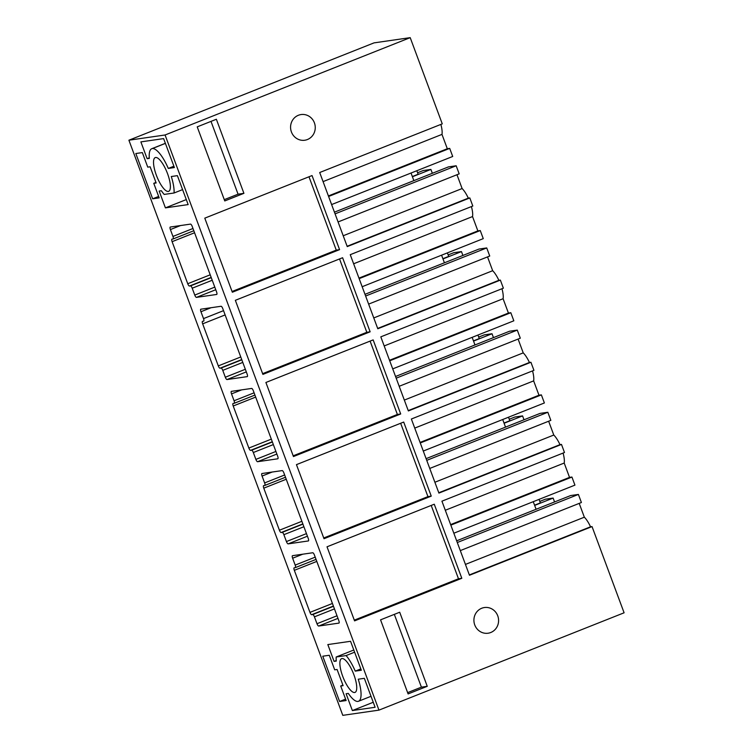 <?xml version="1.0" encoding="UTF-8"?>
<svg xmlns="http://www.w3.org/2000/svg" width="753" height="753" viewBox="0 0 753 753"><rect width="100%" height="100%" fill="white"/><g stroke="black" fill="none" stroke-linecap="round" stroke-linejoin="round"><path stroke-width="1.13" d="M309.972 612.387A2.598 0.791 68.3 0 0 311.667 614.693L312.73 614.542A2.598 0.791 68.3 0 1 314.434 616.848L316.985 623.729A2.598 0.791 68.3 0 0 318.688 626.035L338.897 623.117A2.598 0.791 68.3 0 0 338.954 623.108A2.598 0.791 68.3 0 0 338.794 620.576L314.434 555.074A2.598 0.791 68.3 0 0 312.73 552.758L292.522 555.676A2.598 0.791 68.3 0 0 292.465 555.695A2.598 0.791 68.3 0 0 292.625 558.218L295.185 565.098A2.598 0.791 68.3 0 1 295.345 567.621A2.598 0.791 68.3 0 1 295.289 567.64L294.225 567.79A2.598 0.791 68.3 0 0 294.169 567.8A2.598 0.791 68.3 0 0 294.329 570.332L309.972 612.387L332.431 603.464M378.966 710.126L342.794 715.35L128.904 140.209L374.034 42.874L410.206 37.65L442.265 123.859L319.696 172.522L347.246 246.598L469.816 197.935L472.818 206.021L350.249 254.683L377.799 328.76L500.369 280.097L503.371 288.183L380.811 336.855L408.361 410.931L530.921 362.259L533.933 370.344L411.364 419.016L438.914 493.093L561.484 444.421L564.486 452.506L441.926 501.178L469.467 575.254L592.037 526.582L624.096 612.791L378.966 710.126L165.067 134.985L128.904 140.209M147.136 158.704L140.877 141.884L163.617 138.608L174.385 167.552L168.296 168.437A26.807 8.123 -111.7 0 0 152.332 148.567A26.816 8.123 -111.7 0 0 151.758 148.718A26.816 8.123 -111.7 0 0 149.339 158.384L147.136 158.704L149.292 157.848M165.415 207.875L159.165 191.055L161.368 190.735A26.835 8.132 -111.7 0 0 164.163 194.425L174.075 192.994A26.807 8.123 -111.7 0 0 171.298 176.522L177.388 175.647L188.156 204.59L165.415 207.875L186.292 199.583M159.175 197.87L153.763 183.318L156.153 182.97L150.139 166.79L147.748 167.138L142.336 152.586L135.822 153.527L152.661 198.811L159.175 197.87M168.277 191.441A18.166 5.506 -111.7 0 0 168.663 191.337A18.166 5.506 -111.7 0 0 167.307 173.039A18.166 5.506 -111.7 0 0 155.645 157.481A18.166 5.506 -111.7 0 0 155.259 157.584A18.166 5.506 -111.7 0 0 156.605 175.882A18.166 5.506 -111.7 0 0 168.277 191.441M352.366 710.559L346.107 693.739L348.319 693.419A26.816 8.123 -111.7 0 0 357.939 701.42A26.807 8.123 -111.7 0 0 358.503 701.269A26.807 8.123 -111.7 0 0 358.249 679.206L364.339 678.331L375.107 707.274L352.366 710.559L373.243 702.276M334.078 661.388L327.828 644.568L350.559 641.292L361.327 670.236L355.237 671.121A26.807 8.123 -111.7 0 0 346.098 655.571L336.196 656.993A26.835 8.132 -111.7 0 0 336.29 661.078L334.078 661.388L336.243 660.532M340.704 686.002L346.126 700.554L339.603 701.495L322.764 656.211L329.277 655.27L334.69 669.822L337.09 669.483L343.104 685.654L340.704 686.002L342.907 685.126M341.984 658.546A18.166 5.506 -111.7 0 0 341.598 658.649A18.166 5.506 -111.7 0 0 342.954 676.947A18.166 5.506 -111.7 0 0 354.616 692.515A18.166 5.506 -111.7 0 0 355.002 692.412A18.166 5.506 -111.7 0 0 353.656 674.114A18.166 5.506 -111.7 0 0 341.984 658.546M172.955 236.442A2.598 0.791 -111.7 0 1 173.115 238.965A2.598 0.791 -111.7 0 1 173.068 238.983L172.004 239.134A2.598 0.791 -111.7 0 0 171.948 239.153A2.598 0.791 -111.7 0 0 172.108 241.675L187.742 283.73A2.598 0.791 -111.7 0 0 189.445 286.036L190.509 285.886A2.598 0.791 -111.7 0 1 192.203 288.201L194.763 295.072A2.598 0.791 -111.7 0 0 196.467 297.379L216.676 294.461A2.598 0.791 -111.7 0 0 216.732 294.451A2.598 0.791 -111.7 0 0 216.572 291.919L192.213 226.418A2.598 0.791 -111.7 0 0 190.509 224.112L170.3 227.029A2.598 0.791 -111.7 0 0 170.244 227.039A2.598 0.791 -111.7 0 0 170.404 229.571L172.955 236.442L192.984 228.488M203.517 318.604A2.598 0.791 -111.7 0 1 203.677 321.126A2.598 0.791 -111.7 0 1 203.621 321.145L202.557 321.296A2.598 0.791 -111.7 0 0 202.501 321.315A2.598 0.791 -111.7 0 0 202.661 323.837L218.304 365.892A2.598 0.791 -111.7 0 0 219.998 368.208L221.062 368.048A2.598 0.791 -111.7 0 1 222.766 370.363L225.316 377.234A2.598 0.791 -111.7 0 0 227.02 379.55L247.229 376.632A2.598 0.791 -111.7 0 0 247.285 376.613A2.598 0.791 -111.7 0 0 247.125 374.09L222.766 308.579A2.598 0.791 -111.7 0 0 221.062 306.273L200.853 309.191A2.598 0.791 -111.7 0 0 200.797 309.201A2.598 0.791 -111.7 0 0 200.957 311.733L203.517 318.604L223.537 310.65M234.07 400.765A2.598 0.791 -111.7 0 1 234.23 403.297A2.598 0.791 -111.7 0 1 234.174 403.307L233.11 403.467A2.598 0.791 -111.7 0 0 233.054 403.476A2.598 0.791 -111.7 0 0 233.214 405.999L248.857 448.054A2.598 0.791 -111.7 0 0 250.561 450.369L251.624 450.209A2.598 0.791 -111.7 0 1 253.319 452.525L255.879 459.396A2.598 0.791 -111.7 0 0 257.573 461.711L277.791 458.793A2.598 0.791 -111.7 0 0 277.838 458.775A2.598 0.791 -111.7 0 0 277.688 456.252L253.319 390.741A2.598 0.791 -111.7 0 0 251.624 388.435L231.416 391.353A2.598 0.791 -111.7 0 0 231.359 391.362A2.598 0.791 -111.7 0 0 231.519 393.894L234.07 400.765L254.09 392.821M264.632 482.927A2.598 0.791 -111.7 0 1 264.792 485.459A2.598 0.791 -111.7 0 1 264.736 485.469L263.672 485.629A2.598 0.791 -111.7 0 0 263.616 485.638A2.598 0.791 -111.7 0 0 263.776 488.17L279.41 530.216A2.598 0.791 -111.7 0 0 281.114 532.531L282.177 532.38A2.598 0.791 -111.7 0 1 283.872 534.686L286.432 541.558A2.598 0.791 -111.7 0 0 288.135 543.873L308.344 540.955A2.598 0.791 -111.7 0 0 308.401 540.936A2.598 0.791 -111.7 0 0 308.241 538.414L283.881 472.912A2.598 0.791 -111.7 0 0 282.177 470.597L261.969 473.515A2.598 0.791 -111.7 0 0 261.912 473.533A2.598 0.791 -111.7 0 0 262.072 476.056L264.632 482.927L284.653 474.983M324.006 538.715L296.456 464.639L403.702 422.056L431.253 496.133L324.006 538.715M400.652 423.271L427.93 496.613L431.253 496.133M427.93 496.613L323.734 537.981M532.531 370.909A17.3 5.243 68.3 0 1 533.651 380.886L414.743 428.099M420.08 442.435L538.979 395.221L533.651 380.886M420.268 442.962L541.369 394.883L538.979 395.221M423.28 451.047L544.381 402.968L541.369 394.883M509.254 419.252L514.864 417.03L522.573 415.91L524.013 419.779M504.096 423.252L522.573 415.91M426.104 458.652L540.127 413.378L547.836 412.268L550.848 420.353L429.747 468.441M426.735 460.356L547.836 412.268M548.645 421.228L553.784 435.036A17.3 5.243 68.3 0 1 559.978 444.637L561.484 444.421M434.886 482.249L553.784 435.036M438.792 492.763L559.978 444.637M478.701 337.09L484.311 334.859L492.02 333.748L493.46 337.617M395.551 376.491L509.574 331.216L517.283 330.106L520.295 338.191L399.194 386.28M518.092 339.057L523.231 352.875A17.3 5.243 68.3 0 1 529.425 362.475L530.921 362.259M262.901 374.392L235.35 300.315L342.596 257.733L370.137 331.809L262.901 374.392M339.537 258.938L366.815 332.289L370.137 331.809M366.815 332.289L262.628 373.657M471.416 206.576A17.3 5.243 68.3 0 1 472.536 216.563L353.628 263.776M358.965 278.111L477.863 230.898L472.536 216.563M359.162 278.638L480.263 230.55L477.863 230.898M362.165 286.724L483.266 238.635L480.263 230.55M448.139 254.928L453.748 252.697L461.467 251.587L462.897 255.455M442.98 258.928L461.467 251.587M364.998 294.329L479.012 249.055L486.73 247.935L489.732 256.029L368.631 304.108M365.629 296.023L486.73 247.935M487.539 256.895L492.669 270.713A17.3 5.243 68.3 0 1 498.872 280.314L500.369 280.097M373.77 317.926L492.669 270.713M377.677 328.43L498.872 280.314M417.586 172.766L423.195 170.536L430.904 169.425L432.344 173.284M334.436 212.167L448.459 166.893L456.167 165.773L459.179 173.858L338.078 221.947M456.977 174.734L462.116 188.542A17.3 5.243 68.3 0 1 468.31 198.152L469.816 197.935M440.863 124.414A17.3 5.243 68.3 0 1 441.983 134.392L447.31 148.736L449.701 148.388L452.713 156.473L331.612 204.562M347.124 246.269L468.31 198.152M343.217 235.755L462.116 188.542M335.066 213.861L456.167 165.773M412.428 176.757L430.904 169.425M328.6 196.477L449.701 148.388M328.412 195.949L447.31 148.736M323.075 181.614L441.983 134.392M312.034 175.562L339.584 249.638L232.338 292.23L204.788 218.154L312.034 175.562M308.984 176.776L336.262 250.118L339.584 249.638M336.262 250.118L232.065 291.496M501.969 288.738A17.3 5.243 68.3 0 1 503.089 298.725L508.426 313.06L510.816 312.711L513.828 320.806L392.727 368.885M408.239 410.601L529.425 362.475M404.323 400.088L523.231 352.875M396.182 378.185L517.283 330.106M473.533 341.09L492.02 333.748M389.715 360.8L510.816 312.711M389.517 360.273L508.426 313.06M384.19 345.938L503.089 298.725M373.149 339.895L400.7 413.971L293.454 456.553L265.903 382.477L373.149 339.895M370.099 341.109L397.377 414.451L400.7 413.971M397.377 414.451L293.181 455.819M539.816 501.413L545.417 499.192L553.135 498.072L554.566 501.94M456.666 540.814L570.68 495.54L578.398 494.429L581.401 502.515L460.299 550.603M579.208 503.39L584.337 517.198A17.3 5.243 68.3 0 1 590.54 526.799L592.037 526.582M563.084 453.071A17.3 5.243 68.3 0 1 564.204 463.048L569.532 477.383L571.932 477.044L574.934 485.13L453.833 533.218M469.345 574.925L590.54 526.799M465.439 564.411L584.337 517.198M457.297 542.518L578.398 494.429M534.649 505.414L553.135 498.072M450.831 525.133L571.932 477.044M450.633 524.606L569.532 477.383M445.296 510.261L564.204 463.048M410.206 37.65L165.067 134.985M197.22 126.862L216.365 119.256L243.916 193.333L224.761 200.938L197.22 126.862M461.815 578.295L354.569 620.877L327.018 546.8L434.265 504.218L461.815 578.295L458.483 578.775L354.296 620.152M294.997 137.215A12.97 12.33 81.8 0 0 304.767 140.237A12.97 12.33 81.8 0 0 314.801 131.069A12.97 12.33 81.8 0 0 310.838 117.581A12.97 12.33 81.8 0 0 301.059 114.56A12.97 12.33 81.8 0 0 291.025 123.727A12.97 12.33 81.8 0 0 294.997 137.215M474.004 618.571A12.97 12.33 81.8 0 0 488.104 633.217A12.97 12.33 81.8 0 0 498.495 622.194A12.97 12.33 81.8 0 0 484.395 607.539A12.97 12.33 81.8 0 0 474.004 618.571M408.107 693.918L380.557 619.841L399.702 612.236L427.252 686.312L408.107 693.918M431.205 505.432L458.483 578.775M211 121.393L238.061 194.18L243.916 193.333M238.061 194.18L224.281 199.649M153.763 183.318L155.956 182.442M152.661 198.811L158.638 196.439M168.296 168.437L173.887 166.215M174.075 192.994L182.584 189.615M394.337 614.373L421.407 687.16L427.252 686.312M407.627 692.628L421.407 687.16M339.603 701.495L345.589 699.123M353.806 650.008L336.196 656.993M346.098 655.571L354.616 652.183M360.828 668.899L355.237 671.121M411.034 173.021L413.858 180.626M412.343 176.55L418.141 174.244L416.833 170.724M441.587 255.192L444.421 262.788M442.896 258.712L448.694 256.406L447.386 252.886M472.15 337.353L474.974 344.949M473.458 340.874L479.247 338.577L477.939 335.047M502.703 419.515L505.527 427.12M504.011 423.035L509.809 420.739L508.501 417.218M533.256 501.677L536.089 509.282M534.564 505.197L540.362 502.9L539.054 499.38M292.625 558.218L302.744 554.208M295.185 565.098L315.206 557.145M295.392 567.593L316.044 559.394L295.345 567.621M294.329 570.332L316.797 561.409M311.667 614.693L333.4 606.061M312.73 614.542L333.485 606.297M314.434 616.848L334.454 608.904M316.985 623.729L337.005 615.775M318.688 626.035L337.975 618.373M231.519 393.894L241.628 389.875M234.277 403.269L254.928 395.071L234.23 403.297M233.214 405.999L255.681 397.085M248.857 448.054L271.315 439.14M250.561 450.369L272.285 441.738M251.624 450.209L272.37 441.973M253.319 452.525L273.339 444.571M255.879 459.396L275.899 451.452M257.573 461.711L276.869 454.05M170.404 229.571L180.522 225.552M173.171 238.936L193.813 230.738L173.115 238.965M172.108 241.675L194.566 232.762M187.742 283.73L210.209 274.807M189.445 286.036L211.169 277.415M190.509 285.886L211.264 277.65M192.203 288.201L212.224 280.248M194.763 295.072L214.784 287.119M196.467 297.379L215.753 289.726M227.02 379.55L246.306 371.888M225.316 377.234L245.337 369.281M222.766 370.363L242.786 362.409M221.062 368.048L241.817 359.812M219.998 368.208L241.732 359.576M218.304 365.892L240.762 356.969M202.661 323.837L225.119 314.923M200.957 311.733L211.075 307.713M288.135 543.873L307.422 536.211M286.432 541.558L306.452 533.613M283.872 534.686L303.901 526.733M282.177 532.38L302.932 524.135M281.114 532.531L302.838 523.9M279.41 530.216L301.878 521.302M263.776 488.17L286.234 479.247M264.84 485.431L285.491 477.233M262.072 476.056L272.191 472.037M152.332 148.567L165.387 143.381M264.792 485.459L285.491 477.242M151.758 148.718L165.368 143.315M371.022 696.299L358.503 701.269"/></g></svg>
